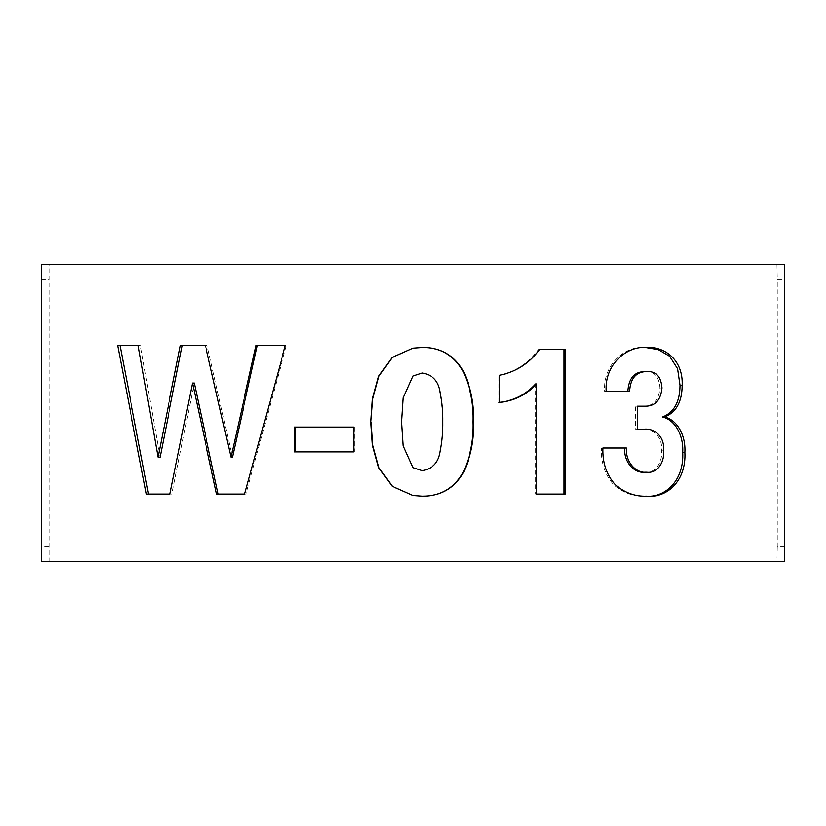 <?xml version="1.0" encoding="UTF-8"?>
<svg xmlns="http://www.w3.org/2000/svg" width="826" height="826" viewBox="0 0 826 826"><rect width="100%" height="100%" fill="white"/><g stroke="black" fill="none" stroke-linecap="round" stroke-linejoin="round"><path stroke-width="0.62" stroke-dasharray="4.13 3.1" d="M41.599 561.68L49.033 561.68L49.033 264.32L776.967 264.32L777.266 279.188L784.7 279.188M49.033 561.68L784.401 561.68M784.7 546.812L777.266 546.812L776.967 561.68M777.266 546.812L777.266 279.188M784.401 264.32L776.967 264.32M49.033 264.32L41.599 264.32M602.908 448.012L601.39 448.012L602.908 448.012M626.449 448.012L624.735 448.012M644.848 472.224C654.719 473.597 662.741 463.293 661.636 450.17C662.617 436.252 652.406 428.26 642.618 429.169L644.476 429.169M663.639 450.17L661.636 450.17M635.628 429.169L637.414 429.169L635.628 429.169L635.628 406.196L637.414 406.196L635.628 406.196M645.168 406.196L643.309 406.196C653.221 406.278 658.787 400.207 660.005 387.972C659.138 376.522 654.058 371.06 644.776 371.576M661.998 387.972L660.005 387.972M629.598 391.472L627.863 391.472M604.663 391.472L606.212 391.472L604.663 391.472C602.65 364.421 625.375 345.578 644.672 347.498L645.746 347.529M646.541 347.498L644.672 347.498M645.849 496.137L644.93 496.178C633.635 496.674 623.269 492.926 613.852 484.914C605.024 475.095 600.874 462.797 601.39 448.012M646.799 496.178L644.93 496.178M563.993 349.594L565.211 349.594M538.387 349.594L539.399 349.594L538.387 349.594C528.485 363.347 515.31 371.896 498.863 375.241L499.554 375.241M499.554 402.314L498.863 402.427L499.554 402.427M498.863 402.427L498.863 375.241M535.609 494.082L536.601 494.082L535.609 494.082L535.609 383.945M563.993 494.082L565.211 494.082M413 348.169L422.148 347.498M422.148 496.178L413 495.507M422.107 470.655C432.504 468.931 438.472 462.353 440.01 450.944C441.858 441.538 442.715 431.874 442.56 421.931C442.715 411.967 441.858 402.262 440.01 392.825C438.503 381.364 432.535 374.767 422.107 373.022M413 376.016L403.305 397.853L401.725 421.931L403.305 445.926L413 467.661M354.137 427.073L354.137 451.905M295.409 427.073L294.459 427.073M295.409 451.905L294.459 451.905M218.167 494.082L216.598 494.082M246.034 494.082L244.692 494.082L246.034 494.082L286.405 345.402L285.383 345.402L286.405 345.402M257.361 345.402L256.101 345.402M207.13 345.402L205.468 345.402L207.13 345.402L232.405 457.17M182.278 345.402L180.409 345.402M140.389 345.402L138.19 345.402L140.389 345.402L160.048 457.17M119.977 345.402L117.612 345.402M148.484 494.082L146.357 494.082M171.922 494.082L169.98 494.082L171.922 494.082L194.234 383.058M41.3 279.188L48.734 279.188M48.734 546.812L41.3 546.812"/><path stroke-width="1.24" d="M784.7 546.812L784.401 264.32L41.599 264.32L41.599 561.68L784.401 561.68L784.7 546.812M216.598 494.082L192.468 383.058L169.98 494.082L146.357 494.082L117.612 345.402L138.19 345.402L158.003 457.17L180.409 345.402L205.468 345.402L230.95 457.17L256.101 345.402L285.383 345.402L244.692 494.082L216.598 494.082M294.459 427.073L353.662 427.073L353.662 451.905L294.459 451.905L294.459 427.073M370.812 422.065L372.412 398.782L378.566 376.243L391.999 357.482L413 348.169L422.179 347.498C440.847 347.292 454.723 355.5 463.82 372.134C470.903 387.755 474.155 404.348 473.577 421.931C474.155 439.587 470.913 456.159 463.84 471.667C454.868 488.073 440.981 496.25 422.179 496.178L413 495.507L392.04 486.256L378.576 467.661L372.412 445.245L370.812 422.065L372.733 398.782L378.845 376.243L392.164 357.482L413 348.169M539.399 349.594L565.211 349.594L565.211 494.082L536.601 494.082L536.601 383.945C526.689 394.745 514.34 400.899 499.554 402.427L499.554 375.241C516.136 371.896 529.425 363.347 539.399 349.594L563.993 349.594L563.993 494.082L536.601 494.082M602.908 448.012L626.449 448.012C625.365 462.106 636.041 473.556 646.717 472.224C656.67 473.597 664.765 463.293 663.639 450.17C664.631 436.252 654.347 428.26 644.476 429.169L637.414 429.169L637.414 406.196L645.168 406.196C655.152 406.289 660.759 400.207 661.998 387.972C661.12 376.532 655.999 371.06 646.644 371.576C636.082 371.731 630.403 378.36 629.598 391.472L606.212 391.472C604.198 364.411 627.048 345.598 646.541 347.498C664.176 346.197 683.319 359.578 682.173 385.257C682.059 401.849 676.184 412.442 664.538 417.027C676.928 419.732 685.869 434.992 684.888 452.359C686.406 480.68 667.191 498.223 646.799 496.178C635.411 496.674 624.972 492.926 615.473 484.914C606.573 475.095 602.381 462.797 602.908 448.012L624.735 448.012C623.671 462.116 634.254 473.546 644.848 472.224L646.717 472.224M637.414 429.169L642.618 429.169M637.414 406.196L643.309 406.196M646.644 371.576L644.776 371.576C634.296 371.731 628.658 378.36 627.863 391.472L606.212 391.472M645.746 347.529L658.322 349.646L669.628 356.254L677.588 368.747L680.025 385.257C679.912 401.849 674.078 412.442 662.524 417.027C674.821 419.732 683.691 434.992 682.72 452.359C684.217 480.68 665.157 498.223 644.93 496.178M682.173 385.257L680.025 385.257M664.538 417.027L662.524 417.027M684.888 452.359L682.72 452.359M498.863 402.427C513.535 400.899 525.78 394.745 535.609 383.945L536.601 383.945M422.107 347.498C440.63 347.292 454.393 355.5 463.407 372.134C470.438 387.745 473.67 404.348 473.091 421.931C473.68 439.546 470.459 456.117 463.427 471.667C454.527 488.073 440.754 496.25 422.107 496.178M413 495.507L392.205 486.256L378.855 467.661L372.743 445.245L371.142 422.065M413 467.661L422.179 470.655C432.659 468.931 438.678 462.353 440.227 450.944C442.096 441.549 442.953 431.874 442.798 421.931C442.953 411.967 442.096 402.272 440.227 392.825C438.709 381.364 432.69 374.767 422.179 373.022L413 376.016L403.233 397.853L401.642 421.931L403.233 445.926L413 467.661L422.179 470.655M422.179 373.022L413 376.016M353.662 451.905L295.409 451.905L295.409 427.073L353.662 427.073M244.692 494.082L218.167 494.082L194.234 383.058L192.468 383.058M230.95 457.17L232.405 457.17L257.361 345.402L285.383 345.402M158.003 457.17L160.048 457.17L182.278 345.402L205.468 345.402M169.98 494.082L148.484 494.082L119.977 345.402L138.19 345.402"/></g></svg>
